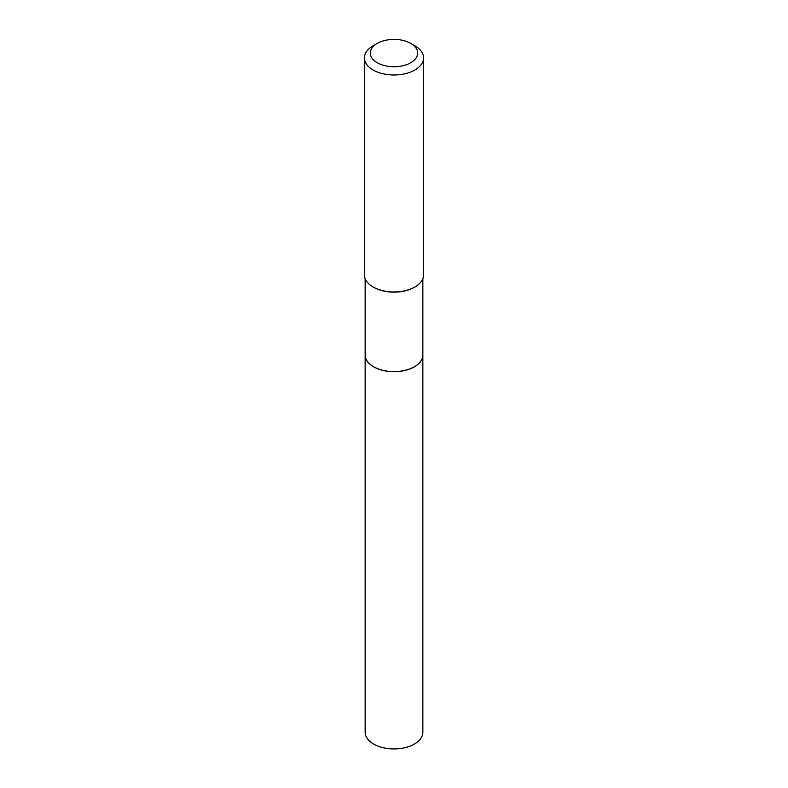 <?xml version="1.0" encoding="UTF-8"?>
<svg xmlns="http://www.w3.org/2000/svg" width="788" height="788" viewBox="0 0 788 788"><rect width="100%" height="100%" fill="white"/><g stroke="black" fill="none" stroke-linecap="round" stroke-linejoin="round"><path stroke-width="1.18" d="M365.149 354.994A28.851 16.656 0 0 0 365.149 355.033L365.149 732.269A28.851 16.656 0 0 0 382.958 747.654A28.851 16.656 0 0 0 414.399 744.039A28.851 16.656 0 0 0 422.851 732.269L422.851 355.033A28.851 16.656 0 0 0 422.851 354.994M365.149 355.033A28.851 16.656 0 0 0 382.958 370.419A28.851 16.656 0 0 0 414.399 366.804A28.851 16.656 0 0 0 422.851 355.033M365.149 278.686L365.149 354.955A28.851 16.656 0 0 0 373.601 366.725L373.67 366.765A28.752 16.597 0 0 0 414.33 366.765A28.752 16.597 0 0 0 414.37 366.745M373.67 366.765L373.601 366.725A28.851 16.656 0 0 0 414.399 366.725A28.851 16.656 0 0 0 422.851 354.955L422.851 278.686M377.265 62.735A23.67 13.662 0 0 0 410.735 62.735A23.67 13.662 0 0 0 410.735 43.399L414.921 45.822A29.589 17.08 0 0 1 423.589 57.898A29.589 17.08 0 0 1 405.327 73.678A29.589 17.08 0 0 1 373.079 69.974A29.589 17.08 0 0 1 364.411 57.898A29.589 17.08 0 0 1 373.079 45.822L377.265 43.399A23.67 13.662 0 0 0 377.265 62.735M414.655 287.118A28.851 16.656 0 0 1 414.399 287.265A28.851 16.656 0 0 1 373.601 287.265L373.079 286.97A29.589 17.08 0 0 0 414.921 286.97A29.589 17.08 0 0 0 423.589 274.884L423.589 57.898M364.411 57.898L364.411 274.884A29.589 17.08 0 0 0 373.079 286.97L373.601 287.265M414.921 45.822L410.735 43.399A23.67 13.662 0 0 0 377.265 43.399M414.399 287.265L414.921 286.97"/></g></svg>
